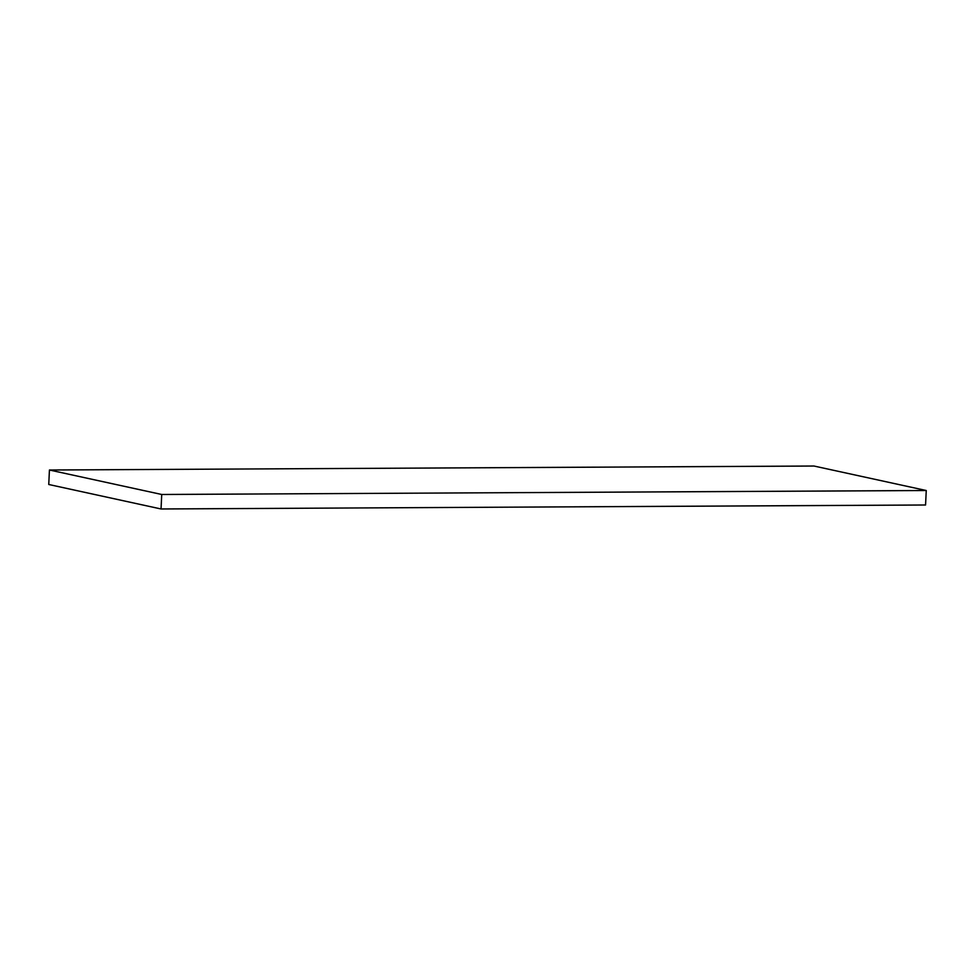<?xml version="1.0" encoding="UTF-8"?>
<svg xmlns="http://www.w3.org/2000/svg" width="975" height="975" viewBox="0 0 975 975"><rect width="100%" height="100%" fill="white"/><g stroke="black" fill="none" stroke-linecap="round" stroke-linejoin="round"><path stroke-width="1.46" d="M48.75 484.49L49.433 470.011L161.728 494.483L161.046 508.974L48.75 484.49M161.728 494.483L926.25 490.51L925.568 504.989L161.046 508.974M926.25 490.51L813.954 466.026L49.433 470.011"/></g></svg>
